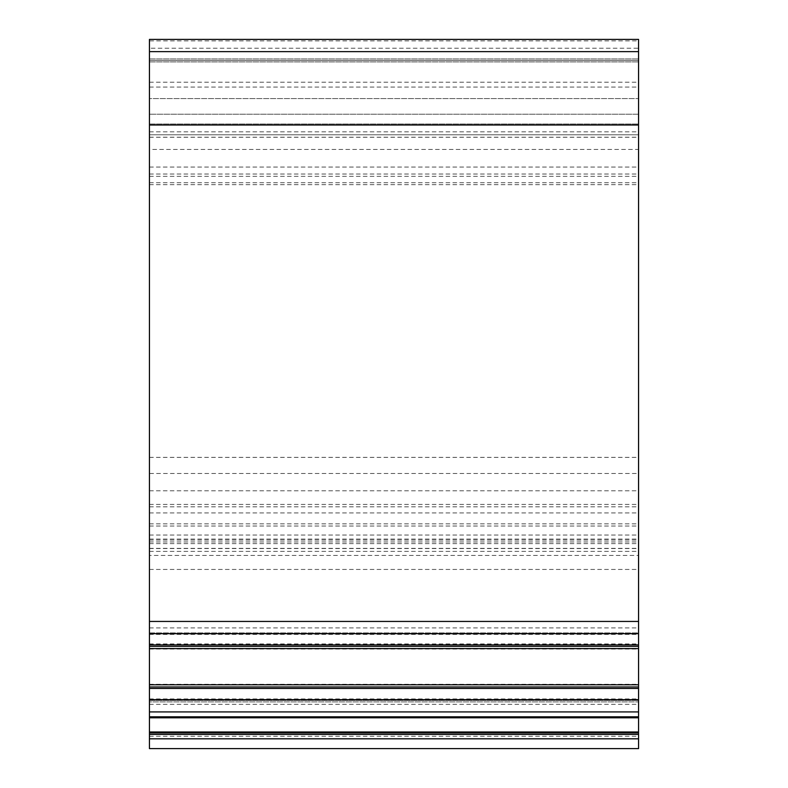 <?xml version="1.0" encoding="UTF-8"?>
<svg xmlns="http://www.w3.org/2000/svg" width="788" height="788" viewBox="0 0 788 788"><rect width="100%" height="100%" fill="white"/><g stroke="black" fill="none" stroke-linecap="round" stroke-linejoin="round"><path stroke-width="0.59" stroke-dasharray="3.94 2.96" d="M149.444 473.489L149.444 134.778L638.556 134.778L638.556 551.393L638.556 134.778L149.444 134.778L149.444 473.489L638.556 473.489M149.444 555.451L149.444 701.891L638.556 701.891L638.556 504.418L638.556 738.691L638.556 701.891L149.444 701.891L149.444 555.451L638.556 555.451M149.444 738.691L638.556 738.691L149.444 738.691M638.556 666.678L638.556 649.066L638.556 666.678M149.444 666.678L149.444 649.066L149.444 666.678M638.556 149.444L638.556 167.056L638.556 149.444L149.444 149.444L149.444 167.056L149.444 149.444M638.556 508.408L638.556 526.02L638.556 508.408M149.444 508.408L149.444 526.02L149.444 508.408M149.444 621.437L638.556 621.437M149.444 40.868L149.444 124.011L149.444 39.4L638.556 39.4L638.556 124.011L638.556 39.4L149.444 39.4L149.444 40.868L638.556 40.868M149.444 60.43L149.444 58.962L149.444 60.43L638.556 60.43L638.556 58.962L638.556 61.897L638.556 60.43L149.444 60.43L638.556 60.43L149.444 60.43L149.444 61.897L149.444 60.43M149.444 98.579L149.444 61.897L149.444 114.23L638.556 114.23L638.556 61.897L638.556 114.23L149.444 114.23L149.444 98.579L638.556 98.579L149.444 98.579M149.444 82.198L638.556 82.198M149.444 87.084L638.556 87.084M149.444 48.206L149.444 124.996L638.556 124.996L638.556 748.6L149.444 748.6L149.444 124.011L149.444 124.996L638.556 124.996L638.556 39.4L149.444 39.4L149.444 48.206L638.556 48.206M149.444 732.948L638.556 732.948M149.444 716.804L638.556 716.804M149.444 711.919L638.556 711.919M149.444 688.436L149.444 700.424L638.556 700.424L638.556 686.969L638.556 700.424L149.444 700.424L149.444 688.436L638.556 688.436M149.444 632.931L638.556 632.931L638.556 646.377L638.556 632.931L149.444 632.931L149.444 646.377L149.444 632.931M149.444 646.377L638.556 646.377M149.444 523.833L638.556 523.833M149.444 457.365L638.556 457.365M149.444 182.708L638.556 182.708M149.444 176.345L638.556 176.345M149.444 137.22L638.556 137.22M149.444 137.27L638.556 137.27M149.444 548.359L638.556 548.359M149.444 548.527L638.556 548.527M149.444 535.032L638.556 535.032M149.444 541.947L638.556 541.947M149.444 569.448L638.556 569.448M149.444 736.248L638.556 736.248M149.444 704.334L638.556 704.334M149.444 643.944L638.556 643.944M149.444 627.918L638.556 627.918M149.444 506.822L638.556 506.822M149.444 512.939L638.556 512.939M149.444 540.066L638.556 540.066M149.444 58.962L638.556 58.962L149.444 58.962M149.444 61.897L638.556 61.897L149.444 61.897M149.444 51.624L638.556 51.624M149.444 124.011L638.556 124.011L149.444 124.011M149.444 124.996L638.556 124.996M149.444 698.956L638.556 698.956M149.444 634.399L638.556 634.399M149.444 644.909L638.556 644.909M149.444 174.04L638.556 174.04M149.444 184.668L638.556 184.668M149.444 551.393L638.556 551.393M149.444 504.418L638.556 504.418M149.444 543.621L638.556 543.621M149.444 539.081L638.556 539.081M149.444 684.279L638.556 684.279M149.444 649.066L638.556 649.066M149.444 167.056L638.556 167.056M149.444 131.842L638.556 131.842M149.444 526.02L638.556 526.02M149.444 490.806L638.556 490.806"/><path stroke-width="1.18" d="M149.444 738.819L149.444 39.4L638.556 39.4L638.556 748.6L149.444 748.6L149.444 738.819L638.556 738.819M149.444 39.4L638.556 39.4M149.444 732.948L638.556 732.948M149.444 716.804L638.556 716.804M149.444 711.919L638.556 711.919M149.444 686.969L638.556 686.969L149.444 686.969M149.444 646.377L638.556 646.377M149.444 621.437L638.556 621.437M149.444 124.996L638.556 124.996M149.444 51.624L638.556 51.624M149.444 734.416L638.556 734.416M149.444 731.973L638.556 731.973M149.444 717.789L638.556 717.789M149.444 699.685L638.556 699.685M149.444 688.436L638.556 688.436M149.444 684.772L638.556 684.772M149.444 648.583L638.556 648.583M149.444 644.909L638.556 644.909M149.444 633.66L638.556 633.66"/></g></svg>
